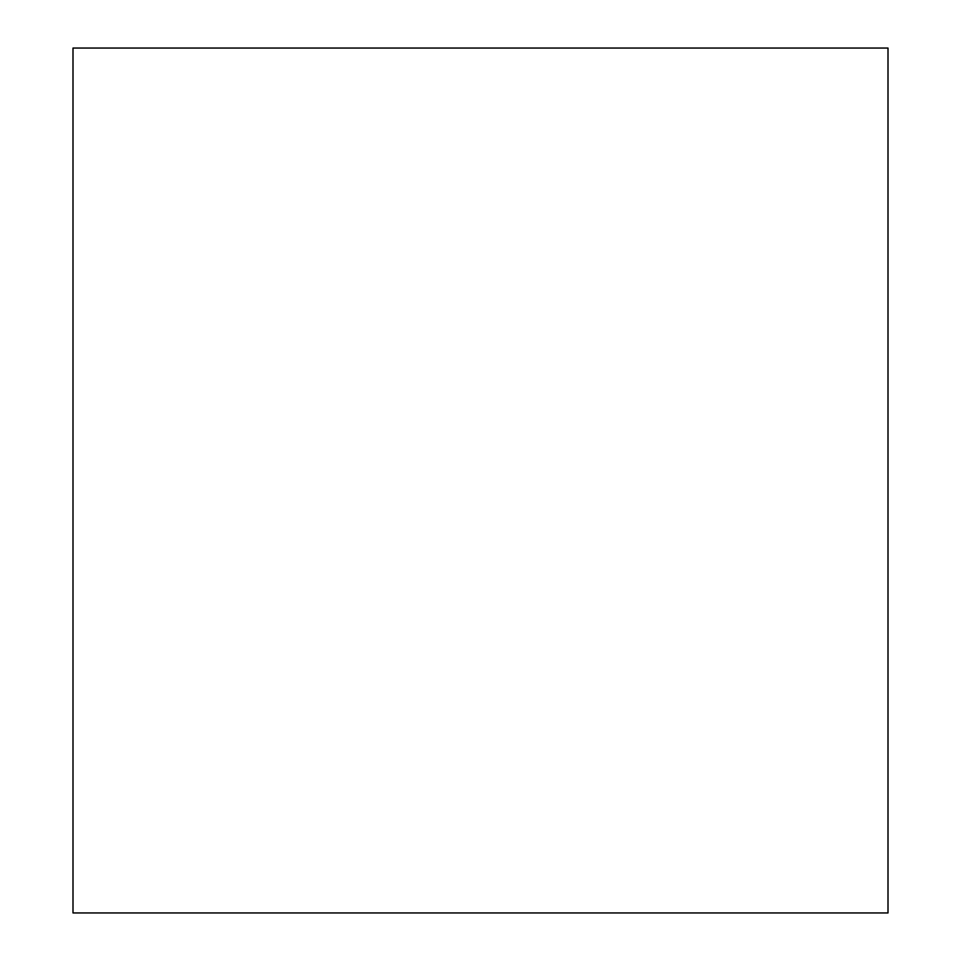 <?xml version="1.0" encoding="UTF-8"?>
<svg xmlns="http://www.w3.org/2000/svg" width="961" height="961" viewBox="0 0 961 961"><rect width="100%" height="100%" fill="white"/><g stroke="black" fill="none" stroke-linecap="round" stroke-linejoin="round"><path stroke-width="1.44" d="M888 48.05L73 48.05L73 912.95L888 912.95L888 48.05"/></g></svg>
